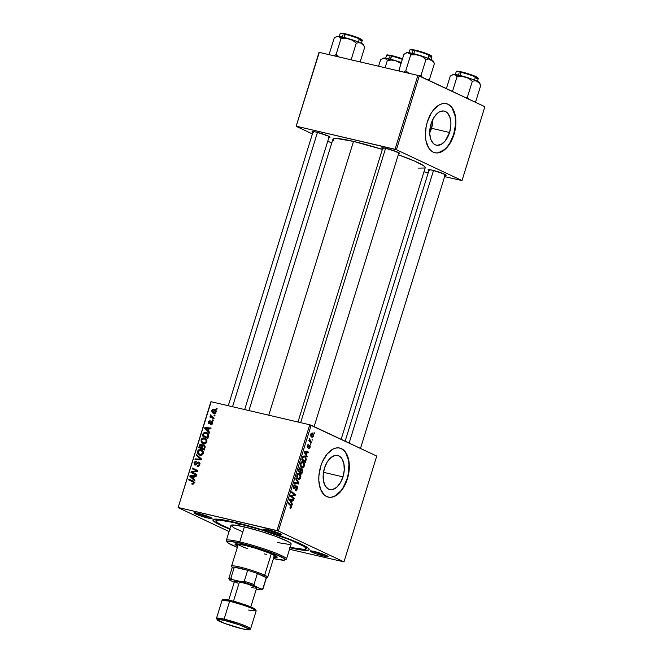 <?xml version="1.0" encoding="UTF-8"?>
<svg xmlns="http://www.w3.org/2000/svg" width="663" height="663" viewBox="0 0 663 663"><rect width="100%" height="100%" fill="white"/><g stroke="black" fill="none" stroke-linecap="round" stroke-linejoin="round"><path stroke-width="0.99" d="M342.978 476.871L323.486 472.313L342.978 476.871L340.301 482.896L336.63 487.355L332.503 489.543L328.566 489.145L325.417 486.211L323.527 481.197L323.188 474.857L324.456 468.161A17.495 10.086 -76.8 0 1 337.699 455.481A17.495 10.086 -76.8 0 1 342.978 476.871A17.495 10.086 -76.8 0 1 329.735 489.551A17.495 10.086 -76.8 0 1 324.456 468.161L327.132 462.128L330.812 457.677L334.931 455.481L338.868 455.887L342.017 458.813L343.906 463.835L344.246 470.175L342.978 476.871M328.144 497.093A25.202 14.528 103.2 0 0 347.064 478.785L347.395 478.86A25.202 14.528 -76.8 0 1 328.318 497.134A25.202 14.528 -76.8 0 1 320.71 466.321L322.409 461.771L327.074 454.072L332.809 449.191L335.801 448.055L338.718 447.873L341.47 448.636L343.931 450.318L346.011 452.862L348.73 460.089L349.268 464.498L348.589 474.07L347.395 478.86L343.542 487.554L338.246 493.968L335.296 495.999L332.304 497.126L329.378 497.308L326.635 496.546L324.174 494.863L320.469 489.029L318.837 480.683L318.886 475.968L320.71 466.321A25.202 14.528 -76.8 0 1 339.788 448.047A25.202 14.528 -76.8 0 1 347.395 478.86L347.064 478.785A25.202 14.528 103.2 0 0 339.613 448.014M312.397 551.077A8.404 0.837 -162.8 0 0 323.834 554.873L324.083 556.133A9.448 0.945 17.2 0 1 314.303 553.157A9.448 0.945 17.2 0 1 310.118 550.912A9.448 0.945 17.2 0 1 314.071 551.434L310.044 551.011L315.605 553.63L324.083 556.133L328.11 556.547L322.549 553.937L314.071 551.434A9.448 0.945 17.2 0 1 328.086 556.472A9.448 0.945 17.2 0 1 324.083 556.133L323.834 554.873A8.404 0.837 17.2 0 1 312.397 551.077M196.339 512.996A8.404 0.837 -162.8 0 0 207.776 516.8L208.025 518.052A9.448 0.945 17.2 0 1 198.245 515.076A9.448 0.945 17.2 0 1 194.068 512.83A9.448 0.945 17.2 0 1 198.022 513.353L193.986 512.938L199.546 515.549L208.025 518.052L212.052 518.474L206.491 515.855L198.022 513.353A9.448 0.945 17.2 0 1 212.036 518.391A9.448 0.945 17.2 0 1 208.025 518.052L207.776 516.8A8.404 0.837 17.2 0 1 196.339 512.996M266.029 529.281A8.404 0.837 -162.8 0 0 277.466 533.077L277.714 534.337A9.448 0.945 17.2 0 1 267.935 531.361A9.448 0.945 17.2 0 1 263.758 529.115A9.448 0.945 17.2 0 1 267.711 529.638L264.371 529.057L263.849 529.464L269.236 531.834L277.714 534.337L281.742 534.759L276.189 532.14L267.711 529.638A9.448 0.945 17.2 0 1 281.725 534.676A9.448 0.945 17.2 0 1 277.714 534.337L277.466 533.077A8.404 0.837 17.2 0 1 266.029 529.281M207.909 516.369L207.776 516.8L207.909 516.369M323.967 554.45L323.834 554.873L323.967 554.45M277.598 532.654L277.466 533.077L277.598 532.654M382.592 148.603A9.448 0.945 17.2 0 1 381.789 147.808A9.448 0.945 17.2 0 1 385.742 148.33L381.888 147.774L383.231 148.918M312.903 132.318A9.448 0.945 17.2 0 1 312.099 131.523A9.448 0.945 17.2 0 1 316.052 132.045L312.198 131.489L313.533 132.633M428.961 170.399A9.448 0.945 17.2 0 1 428.157 169.604A9.448 0.945 17.2 0 1 432.11 170.118L428.257 169.562L429.591 170.714M229.796 529.173A50.405 5.022 17.2 0 1 213.287 519.436A50.405 5.022 17.2 0 1 234.362 522.204L218.608 519.262L213.817 519.245L212.873 519.983L216.503 523.107L230.417 529.414M248.923 410.563L332.942 139.147A48.308 4.807 -162.8 0 1 353.512 141.41L382.344 149.407A48.308 4.807 -162.8 0 0 353.512 141.41L268.764 415.195L353.512 141.41L336.464 138.451L333.149 138.865L333.787 140.531M341.147 439.337L425.232 167.714A48.308 4.807 -162.8 0 0 398.289 154.736L414.831 161.192L423.292 165.518L425.041 167.018L425.024 168.004L418.51 168.12M431.53 128.274A17.495 10.086 103.2 0 0 432.864 119.315L431.53 128.274L449.58 132.492L431.53 128.274A17.495 10.086 103.2 0 1 429.723 132.749L431.53 128.274M431.058 123.782A17.495 10.086 -76.8 0 1 444.301 111.102A17.495 10.086 -76.8 0 1 449.58 132.492L445.163 140.995L441.185 144.385L437.074 145.296L435.177 144.766L433.461 143.598L430.892 139.545L429.757 133.76L429.79 130.478L431.058 123.782L433.735 117.749L437.414 113.298L439.453 111.89L443.564 110.978L445.47 111.508L447.177 112.677L449.746 116.729L450.881 122.514L450.848 125.796L449.58 132.492A17.495 10.086 -76.8 0 1 436.337 145.172A17.495 10.086 -76.8 0 1 431.058 123.782M434.746 152.714A25.202 14.528 103.2 0 0 453.666 134.407L453.998 134.49A25.202 14.528 -76.8 0 1 434.92 152.755A25.202 14.528 -76.8 0 1 427.312 121.942L431.165 113.257L433.677 109.693L439.412 104.812L442.403 103.685L445.329 103.494L448.072 104.257L450.533 105.939L452.614 108.483L455.332 115.71L455.871 120.119L455.191 129.691L453.998 134.49L450.144 143.175L444.848 149.589L441.898 151.62L438.906 152.747L435.981 152.938L433.237 152.175L430.776 150.484L428.696 147.948L425.978 140.722L425.439 136.313L426.118 126.741L427.312 121.942A25.202 14.528 -76.8 0 1 446.39 103.677A25.202 14.528 -76.8 0 1 453.998 134.49L453.666 134.407A25.202 14.528 103.2 0 0 446.216 103.635M210.867 401.803L178.115 507.609L229.058 531.552L178.115 507.609L211.149 401.737L309.745 424.776L276.993 530.582L178.388 507.543L278.385 531.038L343.989 561.876L376.741 456.069L311.138 425.232L278.385 531.038L343.989 561.876L289.532 549.279L343.989 561.876L376.741 456.069L309.745 424.776L311.138 425.232L278.385 531.038L276.993 530.582L309.745 424.776L211.149 401.737L178.115 507.609L210.867 401.803M303.008 461.846C302.038 461.332 301.209 461.871 300.53 463.445L300.472 465.799L301.897 467.564C302.85 468.02 303.662 467.49 304.325 465.956C304.682 463.785 304.251 462.409 303.008 461.846L302.278 461.672L304.019 462.791L304.483 465.235L303.555 467.274L302.055 467.622L300.579 466.122L300.38 464.059L301.317 462.094L302.626 461.713M306.43 455.025L307.226 456.384L306.986 457.172L304.093 452.1L304.375 451.213L308.56 452.083L308.336 452.812L307.201 452.547L306.43 455.025L307.201 452.547L308.336 452.812L308.56 452.083L304.375 451.213L304.093 452.1L306.986 457.172L307.226 456.384L306.43 456.202L307.226 456.384L306.43 455.025L305.66 454.851L306.43 455.025M290.253 508.239L291.554 507.212L291.057 507.096L291.554 507.212L290.792 508.289L289.913 508.007L290.087 507.253L290.982 507.253L291.123 506.192L288.181 503.524L288.405 502.786L291.587 505.819L291.554 507.212L290.991 504.991L288.405 502.786L288.181 503.524L290.676 505.654L291.115 506.955L290.087 507.253L290.427 508.306M296.792 486.054L294.049 488.092L293.253 487.91L294.049 488.092L293.386 486.518L295.085 485.664L295.267 484.926L293.427 486.393L293.85 488.83L294.96 488.407L293.278 488.018L294.96 488.407L295.507 487.67L294.853 487.512L295.507 487.67L296.204 486.824L295.466 486.659L296.601 486.799L296.817 488.523L295.267 490.33C296.096 490.744 296.759 490.23 297.256 488.788L296.419 485.971L297.198 486.427L297.463 487.703L296.386 490.28L295.267 490.33L296.684 488.888L296.676 486.841L294.405 488.846L293.295 488.092L293.56 485.996L294.438 484.902L295.267 484.926L293.958 486.377L294.049 488.092L296.61 485.987M296.013 478.205L298.963 483.087L298.673 484.015L294.455 483.261L294.679 482.523L298.3 483.178L295.773 478.993L296.013 478.205L295.773 478.993L298.3 483.178L294.679 482.523L294.455 483.261L298.673 484.015L298.963 483.087L298.11 482.896L298.963 483.087L296.013 478.205M299.411 473.465C298.441 472.951 297.612 473.481 296.933 475.056L296.875 477.41L298.3 479.175C299.262 479.639 300.066 479.1 300.729 477.567C301.093 475.396 300.654 474.028 299.411 473.465L298.681 473.291L300.422 474.41L300.886 476.854L299.958 478.893L298.458 479.241L297.123 478.04L296.784 475.678L297.563 473.879L299.03 473.324M314.063 432.235L314.345 433.395L314.063 432.235M302.013 468.758L300.496 469.155L299.949 467.771L299.121 468.401L298.209 471.128L301.731 474.136L302.601 471.335L301.715 468.691L302.229 468.898L302.751 470.498L301.731 474.136L298.209 471.128L299.701 467.821L300.571 468.037L300.952 469.263L301.856 468.708M291.629 502.852L292.424 504.203L292.184 504.991L289.292 499.919L289.565 499.032L293.759 499.902L293.527 500.631L292.4 500.366L291.629 502.852L292.4 500.366L293.527 500.631L293.759 499.902L289.565 499.032L289.292 499.919L292.184 504.991L292.424 504.203L291.629 504.021L292.424 504.203L290.858 502.67L291.629 502.852M292.06 496.587L294.206 498.452L293.982 499.181L290.46 496.156L290.692 495.394L294.612 494.946L291.612 492.418L291.844 491.681L295.366 494.697L295.134 495.46L291.214 495.924L292.06 496.587L291.214 495.924L295.134 495.46L295.366 494.697L291.844 491.681L291.612 492.418L294.612 494.946L290.692 495.394L290.46 496.156L293.982 499.181L294.206 498.452L292.723 498.104L294.206 498.452L292.06 496.587L290.535 496.231L292.06 496.587M308.618 444.417L307.242 445.669L307.582 447.575L309.273 446.149L308.685 446.017L309.563 446.116L309.704 447.268L308.494 448.727L310.044 447.475L308.751 448.826L309.729 446.274L307.582 447.575L307.102 446.572L307.491 445.064L308.618 444.417L307.591 445.868L307.798 446.837L309.447 445.329L310.209 446.191L310.044 447.475L309.754 445.37L307.74 446.812L307.591 445.868L308.486 444.376M304.69 456.086L303.969 455.92L304.69 456.086L302.668 456.898L301.806 459.509L305.328 462.525L306.223 459.285L305.718 459.169L306.207 459.434L305.328 462.525L301.806 459.509L302.767 456.716L303.936 455.92L305.585 456.832L306.223 459.285L304.334 455.962M312.505 433.047L310.798 434.182L311.892 437.331L313.558 436.138L312.008 432.931L313.491 434.108L313.417 436.494L312 437.373L310.64 435.309L311.121 433.494L312.256 432.956M311.991 438.947L312.265 440.108L311.991 438.947M310.607 441.276L311.627 442.18L311.395 442.917L308.834 440.729L309.057 439.992L309.588 440.447L309.571 438.533L310.607 441.276L309.571 438.533L309.588 440.447L309.057 439.992L308.834 440.729L311.395 442.917L311.627 442.18L310.127 441.831L311.627 442.18L310.607 441.276L309.049 440.92L310.607 441.276M310.475 443.854L310.748 445.006L310.475 443.854M213.494 420.193L212.715 419.828L212.483 420.566L213.271 420.914L213.494 420.193L212.715 419.828L212.483 420.566L213.271 420.914L213.494 420.193L212.715 419.828L213.494 420.193M215.011 415.287L214.232 414.922L214 415.668L214.787 416.016L215.011 415.287L214.232 414.922L214 415.668L214.787 416.016L215.011 415.287L214.232 414.922L215.011 415.295M206.873 441.856L206.748 439.826L204.991 438.193L202.488 438.152L201.162 439.552L201.179 441.856L202.928 443.456L205.257 443.58L206.873 441.856C207.096 439.718 206.276 438.434 204.419 438.019C202.953 437.621 201.834 438.226 201.063 439.818L201.303 442.105L203.599 443.663C205.041 444.011 206.127 443.406 206.873 441.856M209.748 432.293L208.422 431.066L209.185 428.58L210.859 428.721L211.083 427.991L204.933 427.577L204.66 428.464L209.508 433.08L209.748 432.293L208.422 431.066L209.185 428.58L210.859 428.721L211.083 427.991L204.933 427.577L204.66 428.464L209.508 433.08L209.748 432.293M205.124 447.243L204.552 445.113L203.541 444.774L202.472 445.403L202.116 444.533L200.914 444.061L199.72 444.765L198.776 447.5L204.254 450.044L205.124 447.243L203.922 444.807L202.472 445.403L201.345 444.111L199.72 444.765L198.776 447.5L204.254 450.044L205.124 447.243L204.453 446.928L205.124 447.243M201.486 458.995L196.579 454.578L196.339 455.365L200.541 459.152L195.245 458.895L195.013 459.625L201.196 459.923L201.486 458.995L196.579 454.578L196.339 455.365L200.541 459.152L195.245 458.895L195.013 459.625L201.196 459.923L201.486 458.995M192.626 481.703L194.068 483.211L192.494 483.493L193.563 483.998L192.005 483.31L193.53 484.031L192.005 483.31L191.972 484.114L193.745 483.816L193.969 481.761L188.972 479.158L188.74 479.896L193.397 482.258L193.281 483.211L192.005 483.31L191.856 484.056L194.102 483.12L192.991 481.023L188.972 479.158L188.74 479.896L194.93 482.78M193.389 472.777L192.079 472.222L194.3 473.274L192.079 472.222L197.657 471.368L197.889 470.606L192.411 468.053L194.632 469.097L194.4 469.835L194.632 469.097L192.411 468.053L192.179 468.791L197.673 471.318L196.845 470.929L195.585 471.028L196.671 471.542L195.585 471.028L193.762 471.327L194.881 471.857L193.762 471.327L191.259 471.766L192.22 472.213L191.259 471.766L191.019 472.528L196.505 475.089L196.729 474.36L192.079 472.222L197.657 471.368L197.889 470.606L192.411 468.053L192.179 468.791L196.845 470.929L191.259 471.766L191.019 472.528L196.505 475.089L196.729 474.36L193.298 472.727M194.947 480.111L193.621 478.885L194.383 476.407L196.049 476.54L196.281 475.81L190.132 475.404L189.858 476.291L194.707 480.899L194.947 480.111L193.621 478.885L194.383 476.407L196.049 476.54L196.281 475.81L190.132 475.404L189.858 476.291L194.707 480.899L194.947 480.111M195.096 464.349L196.115 464.829L195.096 464.349L194.64 462.948L196.256 461.896L196.289 461.125L193.961 462.766L194.607 463.072L193.961 462.766L194.914 465.086L198.593 462.832L199.77 464.78L199.132 464.481L198.229 465.658L199.024 466.031L197.491 465.691L198.701 466.263L197.309 465.641L198.66 466.28L197.309 465.641L197.151 466.387C198.403 466.702 199.281 466.139 199.803 464.688L199.82 463.031L198.494 462.053L197.375 462.376L195.635 464.257L194.839 464.241L194.682 462.824L196.256 461.896L195.941 461.075L194.11 462.368L194.325 464.813L195.701 465.045L198.452 462.807L199.198 463.454L199.074 464.664L198.312 465.625L197.309 465.641L197.151 466.387L198.759 466.23L199.803 464.688L198.767 462.094L194.955 464.299L196.099 464.838M203.276 453.467L203.151 451.437L201.395 449.812L198.892 449.771L197.566 451.163L197.582 453.475L199.331 455.067L201.776 455.15L203.276 453.467C203.5 451.329 202.687 450.053 200.823 449.63C199.356 449.241 198.237 449.837 197.475 451.437L197.715 453.716L200.002 455.282C201.444 455.622 202.53 455.025 203.276 453.467M211.712 422.107L212.566 423.45L210.685 424.005L211.837 424.552L210.685 424.005L210.536 424.751L212.301 424.038L212.533 421.85L211.224 421.436L209.276 422.994L208.87 421.983L210.121 420.566L208.505 421.453L208.306 423.077L209.168 423.748L211.969 422.248L211.969 423.475L210.685 424.005L210.536 424.751L212.591 423.375L211.895 421.37L209.085 422.944L210.096 423.417L208.837 422.082L210.121 420.566L208.315 421.917L209.06 423.723L211.298 422.174L212.724 422.571L211.928 422.207M208.489 436.362L208.174 433.635L205.323 432.168L203.375 433.08L202.364 435.881L207.851 438.434L208.696 435.21L206.856 432.541L206.052 432.268L203.259 433.27L202.364 435.881L207.851 438.434L208.489 436.362M216.105 412.038L215.956 410.422L214.613 409.286L213.171 409.137L211.936 410.248L212.011 412.096L213.42 413.231L215.177 413.223L216.105 412.038C216.254 410.405 215.616 409.444 214.174 409.154L211.87 410.438C211.704 412.113 212.367 413.09 213.876 413.372L216.105 412.038M214.149 418.088L211.522 416.695L210.701 414.765L210.378 415.651L210.983 416.629L210.163 416.24L209.931 416.969L213.917 418.825L214.149 418.088L210.395 415.229L210.983 416.629L210.163 416.24L209.931 416.969L213.917 418.825L214.149 418.088M217.091 408.574L216.312 408.209L216.08 408.955L216.867 409.303L217.091 408.574L216.312 408.209L216.08 408.955L216.867 409.303L217.091 408.574L216.312 408.209L217.091 408.582M319.011 52.435L296.146 126.302L312.406 133.943L296.146 126.302L319.293 52.369L417.897 75.408L395.032 149.274L296.427 126.235L396.424 149.73L462.02 180.568L484.885 106.702L419.289 75.864L396.424 149.73L462.02 180.568L444.616 176.631L462.02 180.568L484.885 106.702L417.897 75.408L419.289 75.864L396.424 149.73L395.032 149.274L417.897 75.408L319.293 52.369L296.146 126.302L319.011 52.435M327.754 141.161L331.74 143.026L327.754 141.161M428.215 172.794L423.964 171.808L428.215 172.794M444.616 175.314L446.149 175.239L443.514 173.739L432.11 170.118A9.448 0.945 17.2 0 1 446.124 175.165A9.448 0.945 17.2 0 1 445.014 175.372M328.558 137.241L330.091 137.158L327.456 135.658L316.052 132.045A9.448 0.945 17.2 0 1 330.066 137.084A9.448 0.945 17.2 0 1 328.956 137.291M398.248 153.526L399.781 153.443L397.145 151.943L385.742 148.33A9.448 0.945 17.2 0 1 399.756 153.368A9.448 0.945 17.2 0 1 398.645 153.576M438.575 152.672L444.508 149.515L447.293 146.664L449.812 143.1L453.666 134.407L455.489 124.76L455.531 120.044L455 115.635L452.274 108.401M450.194 105.865L447.732 104.182M397.792 152.217A8.404 0.837 17.2 0 1 395.504 151.769A8.404 0.837 -162.8 0 0 397.792 152.217M328.102 135.932A8.404 0.837 17.2 0 1 325.815 135.484A8.404 0.837 -162.8 0 0 328.102 135.932M444.16 174.013A8.404 0.837 17.2 0 1 441.873 173.565A8.404 0.837 -162.8 0 0 444.16 174.013M289.988 547.804L301.052 549.917L308.278 550.24L309.223 549.503L308.32 548.202L301.159 544.116L287.891 538.605L270.545 532.505L234.362 522.204A50.405 5.022 17.2 0 1 309.107 549.097A50.405 5.022 17.2 0 1 289.988 547.804M279.753 533.533A8.404 0.837 17.2 0 1 277.466 533.077A8.404 0.837 -162.8 0 0 279.753 533.533M326.121 555.321A8.404 0.837 17.2 0 1 323.834 554.873A8.404 0.837 -162.8 0 0 326.121 555.321M210.063 517.248A8.404 0.837 17.2 0 1 207.776 516.8A8.404 0.837 -162.8 0 0 210.063 517.248M331.972 497.051L334.964 495.916L340.691 491.034L343.21 487.479L347.064 478.785L348.249 473.995L348.929 464.415L348.398 460.006L345.672 452.779M343.591 450.243L341.13 448.561M193.248 473.573L193.463 472.876L193.248 473.573M193.637 478.819L193.19 478.388L193.637 478.819M191.955 477.277L189.858 476.291L191.955 477.277M191.914 476.241L190.132 475.404L191.914 476.241M193.057 478.33L190.604 476.1L194.309 476.647L193.671 476.349L193.057 478.33L193.695 478.628L190.604 476.1L193.671 476.349L193.057 478.33M191.856 484.056L192.369 484.247M194.193 482.432L192.767 481.769M190.969 480.932L191.193 480.203L188.972 479.158L193.256 481.156L191.193 480.203L190.969 480.932M198.593 462.832L199.928 463.437M196.455 464.556L195.701 464.199L196.455 464.556M197.441 463.437L196.704 463.089L197.441 463.437M199.356 462.368L198.767 462.094L199.356 462.368M200.143 463.147L199.604 463.42M197.01 459.724L195.245 458.895L197.01 459.724M200.79 459.907L198.933 459.036L200.79 459.907M201.32 459.517L200.541 459.152L201.32 459.517M201.428 459.169L199.538 458.282L201.428 459.169M201.469 459.061L198.56 456.409L196.339 455.365L198.569 456.376L201.469 459.061M199.704 454.263L200.375 455.348L197.715 453.716L199.77 454.428M198.113 451.743L197.475 451.437L198.113 451.743M201.411 450.683L203.251 453.558L202.613 453.26L201.27 454.561L199.687 454.387L198.336 453.252L198.096 451.835L198.834 450.649L200.533 450.343C202.008 450.641 202.696 451.611 202.613 453.26L200.259 454.561L201.627 455.199L198.336 453.252L198.146 451.619L200.533 450.343L202.563 450.591M202.24 450.301L200.823 449.63L202.24 450.301M201.585 449.895L200.823 449.63M202.58 450.6L201.113 450.815M200.259 454.561L201.734 455.348M200.533 450.343L203.417 451.611M200.997 448.528L201.221 447.807L200.997 448.528M199.969 446.008L199.323 445.71L199.969 446.008M200.367 445.064L199.72 444.765L201.146 444.84L202.787 445.876L201.842 445.437L201.718 446.671L202.356 446.97L201.718 446.671L201.353 447.856L199.638 447.061L203.574 448.901L199.638 447.061L201.146 444.84L201.875 445.577L201.353 447.856L203.574 448.901L199.638 447.061L200.334 445.097M201.991 444.409L201.345 444.111L201.991 444.409M202.994 445.652L202.472 445.403L202.994 445.652M204.527 445.097L203.922 444.807L204.527 445.097M202.696 445.188L202.281 445.428M203.682 445.536L204.444 446.315L204.262 447.649L204.9 447.948L204.262 447.649L203.839 449.008L201.991 448.155L202.745 445.934L203.682 445.536L204.453 446.928L203.839 449.008L204.477 449.323L201.991 448.155L204.212 449.199L201.991 448.155L202.464 446.613L203.682 445.536L205.207 446.224M201.146 444.84L201.842 445.437M208.82 422.157L208.315 421.917L208.82 422.157M209.185 422.977L210.105 423.408M210.221 423.301L209.558 422.986L210.221 423.301M210.701 422.754L210.121 422.48L210.701 422.754M212.707 422.356L211.008 421.56L212.707 422.356M208.439 430.991L207.991 430.569L208.439 430.991M206.757 429.45L204.66 428.464L206.757 429.45M206.715 428.414L204.933 427.577L206.715 428.414M207.859 430.502L205.406 428.273L209.11 428.82L208.472 428.522L207.859 430.502L208.497 430.809L205.406 428.273L208.472 428.522L207.859 430.502M204.594 436.917L204.817 436.188L204.594 436.917M203.549 434.439L202.903 434.141L203.549 434.439M203.897 433.569L203.259 433.27L203.897 433.569M206.707 433.329L207.834 433.237M207.519 432.956L206.052 432.268L207.519 432.956M207.917 433.246L206.06 433.66M205.795 432.989L207.851 434.605L207.726 436.461L208.364 436.768L207.726 436.461L207.436 437.398L203.234 435.442L204.129 433.279L205.795 432.989C207.527 433.345 208.174 434.505 207.726 436.461L207.436 437.398L208.074 437.696L205.455 436.486L208.074 437.704L203.234 435.442L205.455 436.486L203.234 435.442L203.947 433.494L205.795 432.989L208.729 434.273M203.301 442.644L203.972 443.729L201.303 442.105L203.359 442.809M201.709 440.124L201.063 439.818L201.709 440.124M205.837 438.682L204.419 438.019L205.837 438.682M205.182 438.276L204.419 438.019M203.856 442.942L202.298 442.13L201.668 440.87L201.9 439.627L203.102 438.707L205.397 439.345L206.839 441.948L206.201 441.641L205.373 442.718L204.179 443L201.933 441.633L201.743 440.008L204.129 438.724C205.605 439.022 206.292 440 206.201 441.641L203.856 442.942L205.223 443.588L203.102 442.693L205.323 443.738M204.129 438.724L207.005 440M213.154 413.124L213.876 413.372M214.431 413.422L214.05 412.709M213.95 409.883L215.135 410.538L216.063 412.137L214.033 412.626L212.392 410.596L213.295 409.842L215.574 411.905L214.033 412.626L215.226 413.19L213.378 412.386L211.87 410.438L213.95 409.883L216.644 411.093M215.019 410.331L215.773 410.132M215.359 409.717L214.174 409.154L215.359 409.717M214.804 409.369L214.174 409.154M216.072 410.148L214.746 410.505M214.025 412.593L214.481 413.48M214.033 412.626L215.715 413.488M212.16 418.005L212.384 417.284L212.16 418.005M213.08 417.533L210.983 416.629L213.146 417.607M210.701 414.765L210.395 415.229L211.033 415.527L210.701 414.765M302.601 471.335L302.104 471.219L302.601 471.335M299.949 471.683L298.358 470.631L298.847 470.747L299.228 469.495L298.748 469.387L300.099 468.584L300.513 469.247L299.949 471.683L298.441 471.327L299.949 471.683L300.53 469.396L299.842 468.55L298.847 470.747L299.949 471.683M301.549 473.05L298.856 471.683L300.356 472.031L300.836 470.49L300.347 470.382L301.773 469.479L302.171 470.962L301.549 473.05L300.049 472.702L301.549 473.05L302.229 470.399L301.64 469.437L300.356 472.031L301.549 473.05M300.505 469.164L301.773 469.479M301.557 469.429L300.505 469.18M300.729 477.567L300.24 477.451L300.729 477.567M298.549 478.462L296.759 476.838L297.356 476.979L297.38 475.296L296.891 475.189L299.146 474.169L300.289 477.302L298.549 478.462L297.181 478.139L299.369 478.487L300.405 476.183L298.922 474.086L297.72 474.6L297.248 476.183L297.554 477.509L298.781 478.545L297.198 478.172M297.646 473.788L299.146 474.169M295.507 482.664L295.333 483.236L298.673 484.015L294.505 483.087L295.333 483.236L295.507 482.664M298.3 483.178L297.206 482.937M297.256 488.788L296.767 488.672L297.256 488.788M296.079 489.667L295.574 489.642M296.427 486.758L295.549 486.551M294.48 487.985L294.049 488.092M290.054 507.402L290.51 507.518M291.115 506.955L290.411 507.485M289.491 504.642L290.991 504.991L289.491 504.642M290.386 499.206L290.187 499.852L293.527 500.631L289.375 499.67L291.911 500.258L289.375 499.662L290.187 499.852L290.386 499.206M289.822 499.778L291.297 502.239L290.444 500.731L289.648 500.548L290.444 500.731L289.822 499.778L291.911 500.258L291.297 502.239L290.51 502.057L291.297 502.239L291.911 500.258L290.85 500.051M293.842 494.341L295.366 494.697L293.842 494.341M293.228 495.012L295.134 495.46L293.228 495.012M290.676 495.452L292.441 495.866L290.676 495.452M290.576 495.775L291.214 495.924L290.576 495.775M307.102 446.663L307.74 446.812L307.102 446.663M309.754 445.37L309.132 445.495M305.195 451.379L304.988 452.033L308.336 452.812L304.176 451.851L306.712 452.431L304.176 451.843L304.988 452.033L305.195 451.379M304.632 451.951L306.099 454.412L305.245 452.904L304.45 452.721L305.245 452.904L304.632 451.951L306.712 452.431L306.099 454.412L305.311 454.23L306.099 454.412L306.712 452.431L305.66 452.224M305.966 460.454L305.477 460.337L305.966 460.454M305.146 461.431L301.955 459.011L302.444 459.127L302.767 458.075L302.287 457.959L303.115 457.188L302.593 457.064L304.441 456.799C305.593 457.296 305.925 458.531 305.436 460.503L305.146 461.431L303.646 461.083L305.146 461.431L305.726 459.036L304.997 457.188L303.604 456.732L302.767 458.075L302.444 459.127L305.146 461.431M302.983 456.426L304.441 456.799M304.325 465.956L303.836 465.84L304.325 465.956M302.146 466.843L300.356 465.227L300.952 465.368L300.977 463.686L300.488 463.57L302.742 462.55L303.886 465.691L302.146 466.843L300.778 466.528L302.361 466.926L301.151 465.898L300.869 464.125L301.541 462.733L302.742 462.55L301.242 462.169M312.074 436.585L310.765 434.298L312.281 433.776L313.201 435.964L312.074 436.585L310.889 436.312L312.671 436.635L313.218 434.986L311.991 433.685L311.08 435.201L312.273 436.66L310.906 436.337M311.129 433.478L312.281 433.776M308.966 440.307L309.588 440.447L308.966 440.307M309.348 438.889L309.928 439.03L309.348 438.889M309.265 439.246L309.72 439.354L309.265 439.246M300.795 466.561L302.842 466.918L303.737 466.056L303.911 464.067L302.742 462.55M239.368 524.549L235.473 523.124L239.376 524.101L240.437 524.706L238.937 524.441L235.514 523.09L239.368 524.549L239.492 524.143L239.368 524.549M235.796 543.884A22.053 2.196 -162.8 0 0 238.025 545.21L236.923 544.621M277.175 557.227L277.175 557.235A22.053 2.196 17.2 0 0 266.344 551.84A22.053 2.196 17.2 0 0 244.432 545.226L235.44 543.933L235.423 544.829L237.71 546.204A22.053 2.196 17.2 0 1 235.042 544.19A22.053 2.196 17.2 0 1 244.432 545.226L256.15 548.425L271.043 553.663L277.184 557.169L273.604 557.351M284.966 559.962L286.267 559.282A31.501 3.133 -162.8 0 0 272.344 551.807A31.501 3.133 -162.8 0 0 239.733 541.878L239.981 543.138A30.457 3.033 17.2 0 1 271.499 552.735A30.457 3.033 17.2 0 1 284.966 559.962A30.457 3.033 17.2 0 1 273.463 558.577L283.938 560.16L285.214 559.63L283.971 558.329L272.327 553.041L256.167 547.555L239.981 543.138L229.241 541.265L227.144 541.53L228.238 543.096L237.594 547.497M241.904 531.411L234.47 528.146L230.939 525.519L234.52 525.071L244.374 526.903L239.733 541.878A31.501 3.133 17.2 0 1 271.043 551.326A31.501 3.133 17.2 0 1 286.507 559.033L291.148 544.058A31.501 3.133 -162.8 0 0 275.675 536.35A31.501 3.133 -162.8 0 0 244.374 526.903L261.106 531.477L275.294 536.21L287.634 541.34L290.593 543.154L291.007 544.24M289.632 547.307L304.242 549.403L306.215 548.583L304.292 546.561L289.772 539.74L261.139 529.845L236.036 522.983L219.354 520.082L216.113 520.488L216.735 522.129L221.177 524.847L229.92 528.776A47.255 4.707 17.2 0 1 215.906 520.77A47.255 4.707 17.2 0 1 236.036 522.983L236.036 522.983A47.255 4.707 17.2 0 1 282.993 537.154A47.255 4.707 17.2 0 1 306.19 548.715A47.255 4.707 17.2 0 1 290.104 547.406M266.418 554.417A18.904 1.881 17.2 0 1 264.454 553.937M247.398 548.657A18.904 1.881 17.2 0 1 238.357 544.124A18.904 1.881 17.2 0 1 238.407 544.05L231.561 566.086A18.904 1.881 17.2 0 1 244.655 568.266A18.904 1.881 17.2 0 1 264.661 575.194L263.509 575.998A17.851 1.774 17.2 0 1 266.286 577.697A17.851 1.774 17.2 0 1 266.228 578.095L267.529 577.415A18.904 1.881 -162.8 0 0 264.661 575.194A18.904 1.881 17.2 0 1 267.678 577.266L274.474 555.304A18.904 1.881 17.2 0 0 274.482 555.213M289.847 544.522L277.731 542.583M244.374 526.903A31.501 3.133 -162.8 0 0 230.956 525.428L226.323 540.403A31.501 3.133 17.2 0 1 239.733 541.878L244.374 526.903M239.733 541.878A31.501 3.133 -162.8 0 0 226.381 540.743L227.069 542.044A30.457 3.033 17.2 0 1 239.981 543.138L239.733 541.878M237.346 547.398A30.457 3.033 17.2 0 1 227.069 542.044M273.918 556.356L275.874 556.555M241.373 546.204L239.708 545.351M274.142 554.765L274.482 555.254M274.134 556.39A22.053 2.196 -162.8 0 0 276.72 556.547M277.175 557.235A22.053 2.196 17.2 0 1 273.827 557.384M416.903 54.697L418.95 55.153A13.857 1.384 -162.8 0 0 412.452 53.396L410.687 54.905L414.831 54.54L418.95 55.153L422.696 56.894L425.953 59.471L421.038 75.358L418.668 75.665L421.038 75.358L425.953 59.471L428.464 58.974L430.817 59.421L433.668 62.156L434.431 63.457L429.508 79.345L434.431 63.457L431.886 60.093L425.679 57.358L408.789 52.675L407.927 52.576L409.494 53.289L410.687 54.905L416.903 54.697M428.571 55.949A10.923 1.086 -162.8 0 0 429.027 54.573A10.923 1.086 -162.8 0 0 415.245 50.139L414.731 50.579A11.553 1.152 17.2 0 1 431.845 56.72A11.553 1.152 17.2 0 1 430.154 56.952M430.826 60.267L431.878 56.869A11.553 1.152 -162.8 0 0 426.21 54.043A11.553 1.152 -162.8 0 0 414.731 50.579L413.753 53.711L414.731 50.579A11.553 1.152 -162.8 0 0 409.809 50.04C411.648 49.642 407.148 48.722 415.204 50.123L417.052 50.587M409.03 73.378L405.773 70.792L410.687 54.905L405.773 70.792L403.676 72.118L405.773 70.792L409.03 73.378M405.988 52.999L407.927 52.576A13.857 1.384 -162.8 0 0 406.659 52.642L403.9 54.316L398.977 70.203L399.532 71.098L398.977 70.203L403.9 54.316L406.576 52.891M428.373 80.14L429.508 79.345L426.997 79.842L429.508 79.345L428.373 80.14M422.638 77.795L421.038 75.358L422.638 77.795M433.005 60.996L430.817 59.421A13.857 1.384 -162.8 0 0 418.95 55.153L422.696 56.894L425.953 59.471L428.464 58.974L430.817 59.421A13.857 1.384 -162.8 0 1 433.005 60.797L434.431 63.457M419.016 51.126L426.848 53.695M428.422 54.316L430.677 55.377M431.273 55.775L431.265 56.214M410.588 49.659L412.361 49.568M409.842 50.189A11.553 1.152 17.2 0 1 414.731 50.579L415.204 50.123C421.494 51.639 426.79 53.463 431.091 55.601L431.878 56.869M410.132 54.01L410.687 54.905L412.452 53.396A13.857 1.384 -162.8 0 0 407.927 52.576L410.132 54.01M385.584 148.288L300.654 422.654L385.584 148.288M433.519 170.466L349.128 443.091L433.519 170.466M463.263 76.494L465.318 76.941A13.857 1.384 -162.8 0 0 458.821 75.192L457.056 76.701L461.199 76.336L465.318 76.941L469.064 78.682L472.321 81.267L467.398 97.154L465.194 97.444L467.398 97.154L472.321 81.267L474.832 80.762L477.186 81.218L480.037 83.952L480.791 85.245L475.877 101.132L480.791 85.245L478.247 81.889L472.039 79.146L455.158 74.471L454.288 74.364L455.854 75.085L457.056 76.701L463.263 76.494M474.94 77.745A10.923 1.086 -162.8 0 0 475.396 76.369A10.923 1.086 -162.8 0 0 461.614 71.927L461.092 72.375A11.553 1.152 17.2 0 1 478.205 78.516A11.553 1.152 17.2 0 1 476.523 78.748M477.194 82.055L478.247 78.665A11.553 1.152 -162.8 0 0 472.57 75.839A11.553 1.152 -162.8 0 0 461.092 72.375L460.122 75.507L461.092 72.375A11.553 1.152 -162.8 0 0 456.177 71.828C458.009 71.43 453.509 70.518 461.572 71.919L463.42 72.383M452.481 91.469L457.056 76.701L452.481 91.469M452.357 74.786L454.288 74.364A13.857 1.384 -162.8 0 0 453.028 74.43L450.26 76.112L446.398 88.61L450.26 76.112L452.937 74.687M474.741 101.928L475.877 101.132L473.357 101.638L475.877 101.132L474.741 101.928M468.998 99.591L467.398 97.154L468.998 99.591M479.374 82.784L477.186 81.218A13.857 1.384 -162.8 0 0 465.318 76.941L469.064 78.682L472.321 81.267L474.832 80.762L477.186 81.218A13.857 1.384 -162.8 0 1 479.374 82.585L480.791 85.245M465.376 72.913L473.208 75.483M474.791 76.112L477.045 77.173M477.633 77.563L477.625 78.01M456.956 71.447L458.73 71.364M456.21 71.985A11.553 1.152 17.2 0 1 461.092 72.375L461.564 71.919C467.863 73.436 473.158 75.259 477.451 77.389L478.247 78.665M456.5 75.806L457.056 76.701L458.821 75.192A13.857 1.384 -162.8 0 0 454.288 74.364L456.5 75.806M232.539 406.734L317.461 132.393L232.539 406.734M335.022 55.261L333.986 55.833L336.083 54.507L340.997 38.62L345.141 38.255L349.26 38.868L353.006 40.609L356.263 43.186L358.774 42.689L361.128 43.136L363.133 44.736L364.733 47.172L360.166 61.916L364.733 47.172L363.133 44.736L361.128 43.136L354.382 40.509L338.229 36.291L339.804 37.004L340.997 38.62L336.083 54.507L335.022 55.261M336.448 56.38L336.083 54.507L336.448 56.38M340.152 33.904A11.553 1.152 17.2 0 1 345.033 34.294L345.514 33.838L347.362 34.302M344.064 37.426L345.033 34.294A11.553 1.152 -162.8 0 0 340.119 33.755C341.959 33.357 337.459 32.437 345.514 33.838L344.064 37.426M352.103 60.366L351.349 59.073L356.263 43.186L351.349 59.073L349.202 59.355L351.349 59.073L352.103 60.366M339.34 57.093L336.083 54.507L339.34 57.093M336.298 36.714L339.066 36.506L340.997 38.62L345.141 38.255L349.26 38.868A13.857 1.384 -162.8 0 0 338.229 36.291A13.857 1.384 -162.8 0 0 336.97 36.357L334.21 38.031L329.287 53.918L329.842 54.814L329.287 53.918L334.21 38.031L336.879 36.606M363.316 44.711L361.128 43.136A13.857 1.384 -162.8 0 0 349.26 38.868L353.006 40.609L356.263 43.186L358.774 42.689L361.128 43.136A13.857 1.384 -162.8 0 1 363.316 44.512L364.733 47.172M361.136 43.982L362.189 40.584A11.553 1.152 -162.8 0 0 356.52 37.758A11.553 1.152 -162.8 0 0 345.033 34.294A11.553 1.152 17.2 0 1 362.155 40.435A11.553 1.152 17.2 0 1 360.465 40.667M340.898 33.374L342.672 33.283M349.326 34.841L357.158 37.41M358.733 38.031L360.987 39.092M361.584 39.49L361.575 39.929M358.882 39.664A10.923 1.086 -162.8 0 0 359.338 38.288A10.923 1.086 -162.8 0 0 345.556 33.854L345.514 33.838C351.597 35.354 356.619 37.029 360.597 38.868C362.155 39.772 362.686 40.352 362.189 40.584M386.521 55.7A11.553 1.152 17.2 0 1 391.402 56.09L391.874 55.634L393.731 56.098M390.432 59.222L391.402 56.09A11.553 1.152 -162.8 0 0 386.479 55.543C388.319 55.145 383.819 54.233 391.883 55.634L390.432 59.222M385.095 67.742L387.366 60.416L391.51 60.051L395.629 60.656L401.065 63.615L395.629 60.656L384.598 58.079L386.164 58.8L387.366 60.416L385.095 67.742M382.667 58.501L385.435 58.303L387.366 60.416L391.51 60.051L395.629 60.656A13.857 1.384 -162.8 0 1 401.364 62.513L395.629 60.656A13.857 1.384 -162.8 0 0 384.598 58.079A13.857 1.384 -162.8 0 0 383.338 58.145L380.57 59.827L378.59 66.225L380.57 59.827L383.247 58.402M402.342 59.355A11.553 1.152 -162.8 0 0 391.402 56.09A11.553 1.152 17.2 0 1 402.342 59.355M387.267 55.162L389.04 55.079M395.687 56.628L402.499 58.825A10.923 1.086 -162.8 0 0 391.924 55.642L402.507 58.816M271.291 553.771L264.661 575.194L271.291 553.771M234.288 567.197L247.655 570.313L234.288 567.197A17.851 1.774 17.2 0 1 247.655 570.313A17.851 1.774 17.2 0 1 257.393 573.512L266.286 577.697L257.393 573.512A17.851 1.774 17.2 0 1 263.509 575.998L264.661 575.194A18.904 1.881 -162.8 0 0 243.793 568.025A18.904 1.881 -162.8 0 0 231.594 566.293L232.29 567.594A17.851 1.774 17.2 0 1 234.288 567.197L247.655 570.313L244.257 581.294L241.912 581.824L232.605 579.644L230.881 578.169L234.288 567.197A17.851 1.774 -162.8 0 0 232.257 567.395L228.851 578.376A17.851 1.774 17.2 0 1 230.881 578.169L234.288 567.197M229.97 580.266L234.246 582.28L229.97 580.266A16.799 1.674 17.2 0 1 229.58 579.868A16.799 1.674 17.2 0 1 232.605 579.644L229.854 579.487L229.97 580.266M261.52 589.755L262.821 589.075A17.851 1.774 -162.8 0 0 262.888 588.678A17.851 1.774 17.2 0 1 262.962 588.935L266.36 577.954A17.851 1.774 -162.8 0 0 266.286 577.697L262.888 588.678L261.23 589.034A16.799 1.674 17.2 0 1 261.52 589.755A16.799 1.674 17.2 0 1 258.595 589.656L256.308 589.125L260.302 589.855L261.346 589.821L261.23 589.034L255.04 586.125L253.995 584.493L257.393 573.512L266.286 577.697L262.888 588.678L261.23 589.034L248.766 583.904L232.605 579.644L230.881 578.169A17.851 1.774 -162.8 0 0 228.884 578.575A17.851 1.774 -162.8 0 0 228.926 578.633A17.851 1.774 17.2 0 1 228.851 578.376M257.393 573.512A17.851 1.774 -162.8 0 0 247.655 570.313L244.257 581.294A17.851 1.774 17.2 0 1 253.995 584.493L257.393 573.512M253.995 584.493A17.851 1.774 -162.8 0 0 244.257 581.294L241.912 581.824A16.799 1.674 17.2 0 1 255.04 586.125L253.995 584.493M255.015 609.811L254.028 608.361L246.222 605.112L230.525 600.438A1.053 0.605 103.2 0 0 230.451 600.413A1.053 0.605 103.2 0 0 229.663 601.175A17.851 1.774 -162.8 0 0 222.055 600.338C223.033 599.957 220.555 598.241 230.459 600.413L247.995 605.758L255.23 609.057L256.167 610.896L250.606 628.864L247.548 626.808L239.036 623.502L224.102 619.143A1.053 0.605 103.2 0 0 224.343 620.402C227.898 621.148 239.84 624.571 246.611 627.704C253.009 630.753 246.404 629.842 242.136 628.764A1.053 0.605 103.2 0 0 242.21 628.789A1.053 0.605 103.2 0 0 242.277 628.797A1.053 0.605 -76.8 0 1 242.21 628.789A1.053 0.605 -76.8 0 1 242.136 628.764L248.061 629.792L249.296 629.502L248.998 629.063L239.418 624.853L224.343 620.402L218.417 619.366L217.182 619.656L224.293 623.295L242.136 628.764C238.581 628.018 226.638 624.596 219.867 621.455C213.469 618.405 220.075 619.317 224.343 620.402A1.053 0.605 -76.8 0 1 224.102 619.143A17.851 1.774 17.2 0 1 241.838 624.496A17.851 1.774 17.2 0 1 250.606 628.864L249.835 629.676C248.418 629.469 252.47 630.77 242.202 628.789C232.754 626.668 218.342 621.372 217.406 620.129L216.494 618.306A17.851 1.774 17.2 0 1 224.102 619.143L229.663 601.175L244.597 605.534L253.109 608.841L256.167 610.896L248.559 610.059M250.821 606.86L256.639 588.064A11.553 1.152 -162.8 0 0 250.962 585.247A11.553 1.152 -162.8 0 0 239.484 581.774L233.484 601.167L239.484 581.774A11.553 1.152 -162.8 0 0 234.561 581.236L228.743 600.032M256.167 610.896A17.851 1.774 -162.8 0 0 247.398 606.529A17.851 1.774 -162.8 0 0 229.663 601.175L224.102 619.143L216.494 618.306L222.055 600.338L229.663 601.175A1.053 0.605 -76.8 0 1 230.451 600.413A1.053 0.605 -76.8 0 1 230.525 600.438M255.164 609.786L255.18 609.106M252.794 607.739L239.451 602.874M236.318 601.946L233.301 601.126M226.083 599.559L223.365 599.7M237.777 583.109L235.39 581.981M234.768 581.567L235.406 581.07L237.81 581.418L247.771 584.136L255.81 587.319L256.639 588.04L254.766 588.131M253.39 587.89L251.716 587.526M201.361 444.914L203.582 445.959M294.132 488.117L293.261 487.918M307.831 446.845L307.102 446.68M306.712 547.05L306.19 548.715M216.42 519.104L215.906 520.762M408.756 53.43L409.809 50.04M427.917 59.015L428.049 58.576M428.746 56.338L428.141 58.286M398.902 152.747L314.121 426.632M412.693 51.366L412.096 53.313M382.849 147.783L297.96 422.024M360.481 448.428L445.263 174.543M474.285 80.803L474.418 80.372M474.509 80.074L475.114 78.135M345.133 441.21L429.218 169.579M458.456 75.11L459.061 73.162M455.125 75.226L456.177 71.828M228.271 405.739L313.16 131.498M341.959 38.471L342.307 37.327M342.398 37.029L343.003 35.081M244.672 409.568L329.213 136.47M358.227 42.73L358.36 42.291M358.451 42.001L359.056 40.053M339.066 37.145L340.119 33.755M389.372 56.877L388.767 58.825M388.675 59.115L388.319 60.267M385.435 58.941L386.479 55.543M228.884 578.575L229.58 579.868"/></g></svg>
